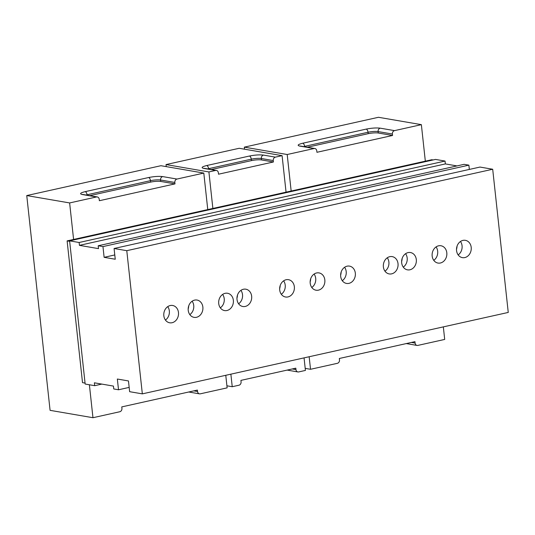 <?xml version="1.0" encoding="UTF-8"?>
<svg xmlns="http://www.w3.org/2000/svg" width="535" height="535" viewBox="0 0 535 535"><rect width="100%" height="100%" fill="white"/><g stroke="black" fill="none" stroke-linecap="round" stroke-linejoin="round"><path stroke-width="0.8" d="M433.129 159.952L431.812 159.724L67.116 240.89L69.657 241.325M85.058 383.08L82.517 382.645L67.116 240.89M245.264 306.435A8.781 7.33 99.8 0 0 251.704 297.647A8.781 7.33 99.8 0 0 245.819 289.188A8.781 7.33 99.8 0 0 243.398 289.254A8.781 7.33 99.8 0 0 236.958 298.042A8.781 7.33 99.8 0 0 242.843 306.501A8.781 7.33 99.8 0 0 245.264 306.435M238.617 303.766A8.781 7.33 99.8 0 0 240.917 290.351M226.974 310.507A8.781 7.33 99.8 0 0 233.407 301.72A8.781 7.33 99.8 0 0 227.529 293.26A8.781 7.33 99.8 0 0 225.108 293.327A8.781 7.33 99.8 0 0 218.668 302.114A8.781 7.33 99.8 0 0 224.553 310.574A8.781 7.33 99.8 0 0 226.974 310.507M220.32 307.839A8.781 7.33 99.8 0 0 222.627 294.424M196.479 317.295A8.781 7.33 99.8 0 0 202.919 308.508A8.781 7.33 99.8 0 0 197.034 300.048A8.781 7.33 99.8 0 0 194.613 300.115A8.781 7.33 99.8 0 0 188.173 308.896A8.781 7.33 99.8 0 0 194.058 317.355A8.781 7.33 99.8 0 0 196.479 317.295M189.825 314.627A8.781 7.33 99.8 0 0 192.132 301.212M172.083 322.725A8.781 7.33 99.8 0 0 178.523 313.938A8.781 7.33 99.8 0 0 172.638 305.478A8.781 7.33 99.8 0 0 170.217 305.538A8.781 7.33 99.8 0 0 163.777 314.326A8.781 7.33 99.8 0 0 169.662 322.786A8.781 7.33 99.8 0 0 172.083 322.725M165.435 320.057A8.781 7.33 99.8 0 0 167.736 306.642M287.957 296.932A8.781 7.33 99.8 0 0 294.397 288.144A8.781 7.33 99.8 0 0 288.512 279.691A8.781 7.33 99.8 0 0 286.091 279.751A8.781 7.33 99.8 0 0 279.651 288.539A8.781 7.33 99.8 0 0 285.536 296.999A8.781 7.33 99.8 0 0 287.957 296.932M281.303 294.27A8.781 7.33 99.8 0 0 283.61 280.848M391.633 273.86A8.781 7.33 99.8 0 0 398.073 265.072A8.781 7.33 99.8 0 0 392.188 256.613A8.781 7.33 99.8 0 0 389.768 256.68A8.781 7.33 99.8 0 0 383.327 265.467A8.781 7.33 99.8 0 0 389.212 273.927A8.781 7.33 99.8 0 0 391.633 273.86M384.979 271.191A8.781 7.33 99.8 0 0 387.286 257.776M409.93 269.787A8.781 7.33 99.8 0 0 416.364 261A8.781 7.33 99.8 0 0 410.479 252.54A8.781 7.33 99.8 0 0 408.058 252.607A8.781 7.33 99.8 0 0 401.624 261.394A8.781 7.33 99.8 0 0 407.51 269.854A8.781 7.33 99.8 0 0 409.93 269.787M403.276 267.119A8.781 7.33 99.8 0 0 405.583 253.704M440.419 262.999A8.781 7.33 99.8 0 0 446.859 254.212A8.781 7.33 99.8 0 0 440.974 245.759A8.781 7.33 99.8 0 0 438.553 245.819A8.781 7.33 99.8 0 0 432.113 254.607A8.781 7.33 99.8 0 0 437.998 263.066A8.781 7.33 99.8 0 0 440.419 262.999M433.771 260.338A8.781 7.33 99.8 0 0 436.072 246.916M464.815 257.576A8.781 7.33 99.8 0 0 471.255 248.788A8.781 7.33 99.8 0 0 465.37 240.329A8.781 7.33 99.8 0 0 462.949 240.389A8.781 7.33 99.8 0 0 456.509 249.176A8.781 7.33 99.8 0 0 462.394 257.636A8.781 7.33 99.8 0 0 464.815 257.576M458.161 254.907A8.781 7.33 99.8 0 0 460.468 241.492M348.94 283.363A8.781 7.33 99.8 0 0 355.38 274.575A8.781 7.33 99.8 0 0 349.495 266.116A8.781 7.33 99.8 0 0 347.075 266.183A8.781 7.33 99.8 0 0 340.635 274.97A8.781 7.33 99.8 0 0 346.519 283.423A8.781 7.33 99.8 0 0 348.94 283.363M342.293 280.694A8.781 7.33 99.8 0 0 344.593 267.279M311.798 287.482A8.781 7.33 99.8 0 0 314.105 274.067M318.452 290.151A8.781 7.33 99.8 0 0 324.885 281.363A8.781 7.33 99.8 0 0 319 272.903A8.781 7.33 99.8 0 0 316.586 272.964A8.781 7.33 99.8 0 0 310.146 281.751A8.781 7.33 99.8 0 0 316.031 290.211A8.781 7.33 99.8 0 0 318.452 290.151M279.644 288.773A14.639 12.218 99.8 0 0 280.213 285.476M340.635 275.197A14.639 12.218 99.8 0 0 341.196 271.907M310.139 281.985A14.639 12.218 99.8 0 0 310.708 278.688M69.603 240.857L79.133 242.495L445.046 161.055L435.517 159.417L69.603 240.857L85.159 384.043L94.688 385.681L101.817 384.097M79.133 242.495L79.447 245.358L98.507 248.635L98.193 245.772L102.961 246.588L104.124 257.328L115.246 259.241L114.075 248.501L126.782 250.681L142.337 393.867L129.63 391.687L128.467 380.947L117.346 379.034L118.516 389.774L113.748 388.952L113.44 386.089L94.381 382.813L94.688 385.681M445.046 161.055L445.361 163.924L456.984 165.917M98.193 245.772L464.106 164.332L468.874 165.154L469.335 169.434M114.075 248.501L479.989 167.06L492.695 169.247L508.25 312.433L142.337 393.867M118.516 389.774L129.169 387.4M126.782 250.681L492.695 169.247M104.124 257.328L114.778 254.954M102.961 246.588L468.874 165.154M445.361 163.924L79.447 245.358M236.958 298.269A14.639 12.218 99.8 0 0 237.52 294.979M188.166 309.13A14.639 12.218 99.8 0 0 188.735 305.839M401.618 261.628A14.639 12.218 99.8 0 0 402.186 258.331M456.502 249.41A14.639 12.218 99.8 0 0 457.071 246.113M212.87 208.449L208.904 171.942L215.612 170.444A2.929 2.441 -80.2 0 1 216.421 170.424A2.929 2.441 -80.2 0 1 218.367 172.765L218.521 174.203L273.405 161.985L261.495 159.938A7.316 1.304 -6.2 0 0 251.43 160.614L211.292 169.541M304.061 357.875L305.418 370.427L298.711 371.925A2.929 2.441 -80.2 0 1 297.908 371.945A2.929 2.441 -80.2 0 1 295.962 369.605L295.808 368.167L240.917 380.385L241.078 381.816A2.929 2.441 -80.2 0 1 238.944 385.227L232.237 386.718L230.873 374.166M275.378 157.143L263.467 155.096A2.929 2.441 99.8 0 0 261.341 158.507L273.251 160.553A2.929 2.441 -80.2 0 1 275.378 157.143L282.092 155.652L286.058 192.165M273.251 160.553L273.405 161.985M208.904 171.942L166.024 164.573L239.205 148.282L282.092 155.652M166.245 166.626L166.024 164.573M232.237 386.718L226.907 385.802M244.535 149.198L244.314 147.145L378.479 117.285L421.366 124.655L394.529 130.627L380.238 128.173C376.339 127.718 371.644 128.032 366.141 129.116L302.716 143.233C297.921 144.437 296.925 145.393 299.734 146.088L314.032 148.543L287.195 154.515L244.314 147.145M305.197 368.374L310.527 369.29L337.364 363.318A2.929 2.441 -80.2 0 0 339.491 359.915L339.33 358.483L414.953 341.651L415.113 343.082L411.395 342.447M415.113 343.082A2.929 2.441 -80.2 0 0 417.053 345.429A2.929 2.441 -80.2 0 0 417.862 345.403L444.699 339.431L443.334 326.878M425.332 161.169L421.366 124.655M287.195 154.515L291.16 191.028M309.163 356.738L310.527 369.29M366.141 129.116A2.929 1.525 77.5 0 1 368.04 132.252A7.316 1.304 173.8 0 1 378.105 131.577L392.402 134.038A2.929 2.441 -80.2 0 1 394.529 130.627M392.402 134.038L392.556 135.469L378.265 133.008A7.316 1.304 -6.2 0 0 368.194 133.683L307.324 147.232M314.032 148.543A2.929 2.441 -80.2 0 1 314.834 148.523A2.929 2.441 -80.2 0 1 316.78 150.863L316.934 152.294L392.556 135.469M89.385 384.765L92.963 417.715L50.083 410.345L26.75 195.569L160.921 165.71L203.802 173.079L176.965 179.051L162.673 176.59C158.775 176.135 154.08 176.45 148.576 177.54L85.152 191.65C80.357 192.861 79.361 193.81 82.169 194.506L96.467 196.967L69.63 202.939L26.75 195.569M92.963 417.715L119.8 411.743A2.929 2.441 -80.2 0 0 121.926 408.332L121.773 406.901L197.395 390.075L197.549 391.506L193.83 390.864M197.549 391.506A2.929 2.441 -80.2 0 0 199.495 393.847A2.929 2.441 -80.2 0 0 200.297 393.827L227.134 387.855L225.77 375.303M207.767 209.586L203.802 173.079M69.63 202.939L73.596 239.446M148.576 177.54A2.929 1.525 77.5 0 1 150.475 180.676A7.316 1.304 173.8 0 1 160.547 180.001L174.838 182.455A2.929 2.441 -80.2 0 1 176.965 179.051M174.838 182.455L174.992 183.886L160.701 181.432A7.316 1.304 -6.2 0 0 150.629 182.107L89.76 195.649M96.467 196.967A2.929 2.441 -80.2 0 1 97.27 196.94A2.929 2.441 -80.2 0 1 99.216 199.287L99.37 200.719L174.992 183.886M216.421 170.424L204.51 168.378A2.929 2.441 99.8 0 0 203.701 168.398L215.612 170.444M263.467 155.096C259.575 154.642 254.874 154.956 249.37 156.046L206.684 165.542C201.889 166.753 200.892 167.702 203.701 168.398M295.962 369.605L292.244 368.963M207.627 168.913A7.316 1.304 173.8 0 1 208.583 168.679A2.929 1.525 -102.5 0 0 206.684 165.542M208.623 169.087L208.583 168.679L251.269 159.183A2.929 1.525 -102.5 0 0 249.37 156.046M251.43 160.614L251.269 159.183A7.316 1.304 173.8 0 1 261.341 158.507L261.495 159.938M378.265 133.008L378.105 131.577A2.929 2.441 -80.2 0 1 380.238 128.173M314.834 148.523L300.543 146.068A2.929 2.441 99.8 0 0 299.734 146.088M303.659 146.603A7.316 1.304 173.8 0 1 304.616 146.369A2.929 1.525 -102.5 0 0 302.716 143.233M304.656 146.771L304.616 146.369L368.04 132.252L368.194 133.683M160.701 181.432L160.547 180.001A2.929 2.441 -80.2 0 1 162.673 176.59M97.27 196.94L82.978 194.486A2.929 2.441 99.8 0 0 82.169 194.506M86.095 195.021A7.316 1.304 173.8 0 1 87.051 194.787A2.929 1.525 -102.5 0 0 85.152 191.65M87.091 195.195L87.051 194.787L150.475 180.676L150.629 182.107M297.908 371.945L287.155 370.093M417.053 345.429L406.299 343.577M199.495 393.847L188.741 392.001"/></g></svg>
